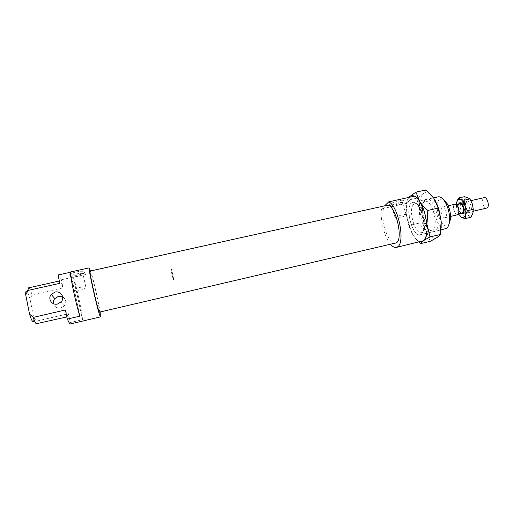 <?xml version="1.0" encoding="UTF-8"?>
<svg xmlns="http://www.w3.org/2000/svg" width="514" height="514" viewBox="0 0 514 514"><rect width="100%" height="100%" fill="white"/><g stroke="black" fill="none" stroke-linecap="round" stroke-linejoin="round"><path stroke-width="0.39" stroke-dasharray="2.57 1.93" d="M486.629 208.176C483.642 209.134 480.95 199.528 483.732 197.877L484.239 197.646M454.697 205.112L455.102 204.919C457.524 204.103 459.876 212.712 457.595 214.042L457.216 214.216C454.794 215.013 452.449 206.519 454.697 205.112M462.131 213.092C459.677 213.895 457.325 205.414 459.606 204L460.017 203.807M170.924 268.488L170.969 268.353C171.316 267.929 173.848 278.749 173.642 279.796L173.597 279.912C173.244 280.284 170.751 269.651 170.924 268.488L170.969 268.353C171.316 267.929 173.848 278.749 173.642 279.796L173.597 279.912C173.244 280.284 170.751 269.651 170.924 268.488M457.37 214.878C454.607 215.79 451.928 206.088 454.492 204.476L454.954 204.257M460.942 213.361C458.572 210.65 457.871 207.553 458.829 204.077M413.764 204.366C407.775 208.774 414.882 234.834 421.512 232.643L422.469 232.193C423.748 231.204 424.532 229.199 424.827 226.186C425.149 219.786 423.78 213.766 420.728 208.138C418.724 204.893 416.796 203.428 414.939 203.75L413.764 204.366M432.672 229.829L431.683 230.285C429.775 230.606 427.828 229.225 425.849 226.134C422.617 220.422 421.223 214.293 421.666 207.74C421.981 205.035 422.726 203.152 423.909 202.105L425.129 201.475C431.985 199.021 439.226 226.102 432.672 229.829M421.229 234.512C413.982 240.513 404.081 208.478 411.354 202.908C413.686 201.128 416.308 202.548 419.225 207.168C422.701 213.58 424.256 220.422 423.896 227.708C423.562 231.133 422.675 233.401 421.229 234.512M425.136 199.85C423.787 201.051 422.932 203.191 422.572 206.262C422.071 213.67 423.652 220.609 427.307 227.079C430.07 231.306 432.666 232.713 435.088 231.287C443.421 226.378 432.525 192.307 425.136 199.85M418.801 242.139L412.864 234.872L409.208 225.44L406.208 213.4L408.514 224.926L412.864 234.872C416.546 240.668 419.989 242.647 423.195 240.796M426.048 189.929L423.195 193.727L416.719 198.211L419.662 210.374L418.891 223.217L426.376 231.737L421.949 221.849L419.662 210.374C419.071 202.272 420.253 196.721 423.195 193.727C426.357 191.24 429.955 192.821 433.983 198.468L434.998 200.1M441.153 227.503C440.652 232.598 439.29 235.945 437.067 237.539C433.713 239.421 430.147 237.487 426.376 231.737L430.276 241.329M408.829 197.408C406.471 200.653 405.597 205.979 406.208 213.4L406.921 200.376L409.433 196.759M418.891 223.217L409.208 225.44M416.719 198.211L406.921 200.376M472.919 213.149L471.332 215.7L468.98 215.835C467.155 214.91 465.684 212.802 464.553 209.526C463.519 206.185 463.326 203.184 463.962 200.524L465.491 197.916L467.824 197.659C469.667 198.507 471.177 200.614 472.353 203.974C473.42 207.418 473.606 210.477 472.919 213.149M460.602 213.445C458.437 210.676 457.736 207.585 458.488 204.154M461.103 203.936C458.944 205.266 461.154 213.265 463.48 212.507L464.656 210.766L463.3 204.816L461.103 203.936M465.806 202.876L464.919 205.099L465.992 209.808L468.19 211.427L468.556 211.26C470.779 209.988 468.556 201.906 466.204 202.689L465.806 202.876M466.616 201.327C469.59 198.789 473.407 210.374 470.201 212.256C469.102 212.86 467.984 212.231 466.847 210.361L465.453 204.231L466.616 201.327M461.662 217.518L459.702 216.098L457.293 211.183L458.443 213.94M456.329 204.643L457.293 211.183L456.4 205.928L456.67 202.169M464.283 196.714L463.962 200.524L462.144 204.63L464.553 209.526L465.459 214.781L468.98 215.835L471.017 217.261M462.144 204.63L456.4 205.928M465.459 214.781L459.702 216.098M99.543 312.422C100.808 312.968 92.507 275.658 90.458 271.527L90.136 271.058M395.362 243.353C387.479 245.988 378.323 211.961 385.294 206.21L386.727 205.401M445.432 217.518L445.021 217.711C442.348 218.598 439.676 208.857 442.143 207.264L442.593 207.046C445.265 206.133 447.951 216.021 445.432 217.518M62.644 296.854C66.19 299.27 66.724 302.296 64.25 305.933L60.806 307.95C57.105 308.451 54.67 307.038 53.52 303.703M65.394 309.981L67.88 316.406L68.201 316.605L68.42 313.72L70.27 322.548L82.465 319.695L73.393 277.11L91.46 273.339L90.419 271M28.482 287.872L29.099 288.187C29.915 289.106 30.911 291.322 32.08 294.824L30.056 299.251L33.751 317.736L37.316 320.935L36.687 323.936M58.082 274.977L61.307 279.796L63.004 287.885L60.511 281.197L60.074 280.85L59.823 283.323M77.62 276.545L70.919 276.982C69.808 276.179 71.575 275.183 76.226 273.994C79.349 273.345 81.578 273.197 82.902 273.557L83.274 273.782C83.493 274.643 81.604 275.568 77.62 276.545M80.486 289.902C77.357 290.577 75.121 290.757 73.785 290.455C72.68 289.729 74.459 288.772 79.13 287.57C82.266 286.902 84.489 286.722 85.806 287.03C86.892 287.756 85.118 288.72 80.486 289.902M75.693 272.047C69.011 273.833 67.064 275.157 69.853 276.024C71.761 276.224 74.299 275.979 77.466 275.305C82.478 274.071 84.855 272.908 84.592 271.81C83.435 271.019 80.467 271.096 75.693 272.047M395.131 206.018L391.604 206.281C391.115 205.279 393.506 204.045 398.787 202.6L402.533 202.484C402.276 203.602 399.808 204.778 395.131 206.018M398.806 217.962L395.279 218.277C394.816 217.358 397.232 216.169 402.533 214.717L406.041 214.402C406.471 215.34 404.062 216.522 398.806 217.962M398.832 200.711C392.979 201.938 387.055 205.285 390.28 205.491L394.232 205.054C400.117 203.493 403.227 202.008 403.554 200.582C403.066 200.107 401.492 200.152 398.832 200.711M411.438 203.165L412.761 202.465C420.131 199.766 428.201 230.201 421.146 234.249L420.099 234.744C412.736 237.16 404.82 208.125 411.438 203.165M445.368 228.865C437.408 231.416 429.441 202.625 436.649 197.562L438.082 196.836M442.991 199.085L439.611 199.355C432.884 204.064 441.359 230.735 447.996 225.505L448.818 224.714M30.056 299.251C28.79 295.075 27.705 292.479 26.799 291.457L29.073 288.155M33.063 321.867L33.603 321.456L33.751 317.736M63.004 287.885L32.08 294.824M61.307 279.796L73.393 277.11M37.316 320.935L68.42 313.72M384.62 205.87L381.51 208.922L406.471 203.377L414.445 196.175M70.572 272.227L79.908 316.155M69.859 324.071L70.27 322.548M82.465 319.695C82.471 313.938 77.222 289.189 73.515 277.322M100.172 312.274C98.823 303.626 94.332 283.567 91.46 273.339M421.788 241.439C413.796 244.015 403.406 217.628 406.471 203.377M390.659 244.452C384.511 237.648 379.801 219.292 381.51 208.922M459.869 203.146L470.895 200.659M455.102 204.919L456.284 204.656M442.593 207.046L448.195 205.78M445.021 217.711L450.617 216.426M457.216 214.216L458.392 213.946M463.255 213.535L473.285 211.235M421.512 232.643L431.683 230.285M422.572 206.262L421.666 207.74M427.307 227.079L425.849 226.134M424.827 226.186L423.896 227.708M420.728 208.138L419.225 207.168M425.129 201.475L414.939 203.75M463.48 212.507L468.19 211.427M465.992 209.808L466.847 210.361M464.919 205.099L465.453 204.231M466.204 202.689L461.488 203.756M464.656 210.766L463.898 211.89M463.3 204.816L462.137 204.129M59.341 281.01L60.074 280.85M70.919 276.982L73.785 290.455M69.853 276.024L71.581 277.13M391.604 206.281L395.279 218.277M390.28 205.491L392.002 206.365M412.761 202.465L433.553 197.845M33.603 321.456L37.092 323.422M420.099 234.744L440.928 229.899M402.533 202.484L403.554 200.582M406.041 214.402L402.301 202.336M83.274 273.782L84.598 271.81M85.806 287.03L82.902 273.557M66.846 316.92L68.201 316.605M64.25 305.933L61.089 301.936"/><path stroke-width="0.77" d="M458.829 204.077L459.869 203.146C462.677 202.201 465.376 212.038 462.722 213.554L460.942 213.361M470.895 200.659L484.239 197.646C487.227 196.663 489.938 206.416 487.099 207.971L473.285 211.235M456.284 204.656L460.017 203.807C462.471 202.985 464.829 211.582 462.51 212.918L458.392 213.946M448.195 205.78L454.954 204.257C457.723 203.319 460.416 213.169 457.801 214.685L450.617 216.426M426.961 224.207L424.525 211.954L419.842 201.617C421.731 204.521 424.391 207.457 427.834 210.432L426.961 224.207L430.006 236.915L423.195 240.796C426.254 238.316 427.507 232.784 426.961 224.207M434.998 200.1L438.75 208.742L441.153 220.943L438.179 208.099L433.983 198.468L426.048 189.929L415.922 192.146L419.842 201.617C415.916 195.918 412.446 194.298 409.433 196.759L408.829 197.408M390.659 244.452C392.702 246.778 394.611 247.767 396.384 247.401L397.663 246.784C405.54 242.486 398.305 205.838 388.725 201.841L414.445 196.175C424.731 199.965 431.811 236.337 423.195 240.796L420.394 243.655L430.276 241.329L437.067 237.539L440.222 234.525L441.153 220.943L441.153 227.503M420.394 243.655L418.801 242.139M409.433 196.759L415.922 192.146M440.222 234.525L430.006 236.915M438.179 208.099L427.834 210.432M465.189 218.604L461.662 217.518L463.969 217.396L465.523 214.852L465.189 218.604L471.017 217.261L472.919 213.149L473.291 209.352L472.353 203.974L469.873 198.957L467.824 197.659L464.283 196.714L458.475 198.018L460.448 199.316L458.16 199.56L456.67 202.169L456.329 204.643M458.488 204.154L459.278 202.985C460.152 202.413 461.103 202.792 462.137 204.129C463.654 206.506 464.245 209.089 463.898 211.89L462.844 213.94L460.602 213.445M458.443 213.94L461.662 217.518M456.67 202.169L458.475 198.018M460.448 199.316L463.994 200.28L464.926 205.658C463.75 202.291 462.259 200.177 460.448 199.316M464.926 205.658L467.406 210.701L465.523 214.852C466.185 212.173 465.986 209.108 464.926 205.658M473.291 209.352L467.406 210.701M469.873 198.957L463.994 200.28M90.136 271.058C88.729 269.953 97.589 309.614 99.324 312.171L396.455 242.82C404.004 238.335 394.611 202.375 386.727 205.401L90.136 271.058M53.52 303.703C53.135 301.859 53.54 300.163 54.747 298.621L58.403 296.372L62.644 296.854M55.056 292.074L51.278 294.387C47.429 298.653 51.908 305.573 57.529 304.018L61.089 301.936C65.239 297.728 60.806 290.506 55.056 292.074M90.419 271L89.044 267.903L70.437 272.002C70.245 277.232 76.22 305.181 79.908 316.155L67.302 319.098L65.394 309.981L33.224 317.401L29.542 314.099C30.866 318.378 31.964 320.922 32.838 321.732L33.063 321.867M66.846 316.92L36.218 323.762C35.434 323.068 34.438 320.948 33.224 317.401M26.773 291.438C25.925 290.68 25.584 291.875 25.745 295.017L27.846 290.455L28.482 287.872L59.341 281.01M27.846 290.455L59.823 283.323L58.082 274.977L70.444 272.253M89.044 267.903C89.372 274.489 98.579 314.33 100.288 316.579L100.172 312.274M67.302 319.098L69.859 324.071L100.538 316.862M433.553 197.845L438.082 196.836C440.498 196.438 442.933 198.308 445.387 202.432C448.414 208.138 449.795 214.209 449.538 220.66C449.217 224.541 448.208 227.104 446.505 228.357L440.928 229.899M29.542 314.099L25.745 295.017M448.818 224.714L450.585 218.958C450.81 213.49 449.641 208.343 447.071 203.518L442.991 199.085M388.725 201.841L384.62 205.87M423.195 240.796L396.384 247.401M462.285 213.753L463.255 213.535M54.747 298.621L51.278 294.387M447.071 203.518L445.387 202.432M450.585 218.958L449.538 220.66"/></g></svg>
